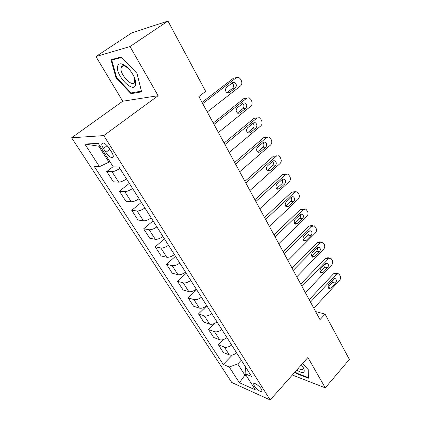<?xml version="1.0" encoding="UTF-8"?>
<svg xmlns="http://www.w3.org/2000/svg" width="421" height="421" viewBox="0 0 421 421"><rect width="100%" height="100%" fill="white"/><g stroke="black" fill="none" stroke-linecap="round" stroke-linejoin="round"><path stroke-width="0.63" d="M261.362 389.12C259.273 385.636 253.579 381.91 253.616 384.015L254.384 386.041C256.463 389.483 262.12 393.225 262.115 391.12L261.362 389.12M122.337 66.781L122.143 66.097M71.617 137.788L231.771 382.5L270.182 399.95L103.771 135.588L71.617 137.788L122.727 101.214L158.122 95.709L130 46.552L95.93 56.556L122.727 101.214M95.93 56.556L131.71 32.922L167.963 21.05L130 46.552M167.963 21.05L205.669 91.389L198.886 96.562L320.013 319.623L325.059 314.077L315.655 311.593M103.392 148.46L105.86 152.339C109.571 157.254 112.044 158.706 113.291 156.691C113.37 155.565 112.839 154.07 111.697 152.213L109.207 148.271C105.466 143.308 102.982 141.84 101.75 143.877C101.671 145.04 102.219 146.571 103.392 148.46L107.181 145.64M100.045 146.155L98.772 146.203L108.96 162.169L99.482 166.663L94.341 166.569L223.272 364.465L232.36 355.014M99.482 166.663L84.831 144.04L98.293 143.403L113.275 166.911L118.99 167.011L251.584 376.495L245.075 373.727L255.368 389.883L239.428 382.742L229.229 366.996L223.272 364.465M292.342 375.006L325.275 387.873L349.383 359.445L325.059 314.077M325.275 387.873L307.898 357.497L270.182 399.95M158.122 95.709L103.771 135.588M245.075 373.727L245.543 366.949M245.543 374.464L244.901 375.153L246.39 375.79M109.828 161.506L108.96 162.169M241.286 360.223L237.749 363.954L244.901 375.153L239.428 382.742M119.874 168.405C116.564 170.526 113.938 171.626 112.007 171.715L106.75 171.552L113.123 166.669M236.67 352.924C233.918 354.898 231.487 355.561 229.361 354.914L223.393 352.53L218.388 344.767L223.562 339.51M226.998 337.647C224.204 339.631 221.751 340.326 219.636 339.736L213.71 337.505L208.574 329.538L214.847 323.312M217.062 321.949C214.221 323.949 211.752 324.68 209.647 324.144L203.769 322.081L198.491 313.892L206.774 305.872M206.848 305.814C203.959 307.83 201.47 308.593 199.38 308.114L193.555 306.23L188.129 297.815L196.681 289.748M196.349 289.227C193.407 291.253 190.902 292.058 188.829 291.642L183.051 289.943L177.478 281.291L186.235 273.245M185.545 272.161C182.556 274.203 180.03 275.045 177.972 274.692L172.257 273.192L166.527 264.299L175.494 256.278M174.431 254.6C171.389 256.652 168.842 257.541 166.8 257.257L161.159 255.968L155.26 246.817L164.448 238.828M162.985 236.523C159.885 238.591 157.328 239.517 155.307 239.312L149.734 238.244L143.661 228.824L153.081 220.872M151.202 217.899C148.045 219.983 145.466 220.957 143.466 220.83L137.972 219.999L131.72 210.3L141.382 202.39M139.056 198.712C135.841 200.812 133.246 201.833 131.268 201.785L125.863 201.212L119.422 191.218L129.336 183.361M126.537 178.936C123.258 181.046 120.648 182.119 118.696 182.161L113.391 181.851L106.75 171.552M132.594 188.503C129.347 190.608 126.742 191.66 124.779 191.655L119.422 191.218M144.929 207.995C141.745 210.084 139.156 211.084 137.167 211L131.72 210.3M156.901 226.908C153.776 228.982 151.202 229.934 149.192 229.766L143.661 228.824M168.521 245.264C165.448 247.327 162.895 248.232 160.864 247.99L155.26 246.817M179.804 263.093C176.788 265.141 174.252 266.004 172.205 265.688L166.527 264.299M190.771 280.412C187.803 282.449 185.287 283.27 183.219 282.886L177.478 281.291M201.427 297.247C198.512 299.268 196.012 300.052 193.928 299.605L188.129 297.815M211.784 313.619C208.921 315.624 206.443 316.371 204.343 315.866L198.491 313.892M221.867 329.538C219.046 331.532 216.583 332.243 214.478 331.68L208.574 329.538M231.671 345.031C228.903 347.009 226.456 347.688 224.335 347.072L218.388 344.767M229.229 366.996L237.749 363.954M98.772 146.203L84.831 144.04M116.096 78.038L131.01 93.678L141.603 91.862L137.009 73.428L121.28 56.967L110.976 59.777L116.096 78.038L116.659 77.648M294.958 372.064L296.379 373.569L308.372 378.19L308.246 369.649L302.499 363.576M132.347 92.725L131.01 93.678M296.742 373.159L296.379 373.569M202.727 103.629L236.349 77.664L238.712 77.317L240.517 79.059L241.354 80.706C242.217 82.821 241.949 84.563 240.554 85.931L207.274 112.012M235.813 77.753L233.544 78.132L202.054 102.398M232.602 82.648L234.539 82.369C236.644 83.958 236.907 85.821 235.328 87.947L229.298 92.657L227.282 92.936C225.188 91.325 224.94 89.457 226.54 87.342L232.602 82.648M232.134 83.011C233.892 84.737 234.023 86.521 232.529 88.357L226.908 92.741M214 124.39L246.774 98.151L249.164 97.788L250.832 99.424L251.647 101.029C252.484 103.087 252.221 104.803 250.863 106.176L218.415 132.52M246.774 98.151L243.954 98.498L213.252 123.016M243.122 103.129L245.075 102.84C247.064 104.387 247.295 106.197 245.764 108.276L239.886 113.033L237.854 113.323C235.876 111.754 235.66 109.939 237.207 107.876L243.122 103.129M242.738 103.434C244.296 105.134 244.364 106.845 242.949 108.565L237.397 113.054M224.935 144.535L256.905 118.048L259.31 117.669L260.857 119.211L261.646 120.769C262.457 122.774 262.199 124.463 260.873 125.847L229.224 152.423M256.468 117.906L254.063 118.28L224.119 143.029M253.337 123.016L255.3 122.716C257.184 124.221 257.384 125.99 255.905 128.016L250.169 132.82L248.127 133.12C246.253 131.599 246.069 129.826 247.564 127.81L253.337 123.016M253.026 123.274C254.395 124.942 254.41 126.579 253.074 128.195L247.59 132.773M235.555 164.09L266.746 137.378L269.161 136.988L270.598 138.441L271.361 139.951C272.15 141.903 271.898 143.572 270.603 144.961L239.717 171.752M267.177 137.078L263.893 137.504L234.671 162.459M263.257 142.34L265.23 142.024C267.014 143.493 267.188 145.219 265.751 147.197L260.157 152.044L258.11 152.36C256.336 150.876 256.173 149.15 257.626 147.176L263.257 142.34M263.004 142.556C264.204 144.182 264.172 145.755 262.909 147.271L257.51 151.928M245.869 183.077L276.308 156.17L278.728 155.765L280.065 157.128L280.807 158.601C281.575 160.506 281.328 162.148 280.06 163.543L249.911 190.524M276.892 155.781L273.445 156.191L244.922 181.335M272.903 161.122L274.876 160.796C276.571 162.222 276.718 163.901 275.329 165.848L269.861 170.726L267.819 171.052C266.135 169.616 265.998 167.926 267.403 165.995L272.903 161.122M272.692 161.306C273.734 162.89 273.661 164.39 272.471 165.816L267.161 170.542M135.504 84.953C136.062 82.884 135.567 80.106 134.01 76.622C130.531 69.844 126.432 65.623 121.716 63.96C119.532 63.497 118.169 64.26 117.643 66.244C115.08 74.849 133.273 93.936 135.504 84.953M127.952 67.97L124.269 65.876C122.611 65.523 121.574 66.092 121.159 67.586C119.159 74.107 133.004 88.61 134.667 81.732L134.152 76.938M136.999 73.417L141.419 91.152L131.152 92.93L116.696 77.769L111.749 60.071L121.674 57.377M113.017 59.219L111.749 60.071M121.159 67.586L123.79 65.792M296.721 370.08C303.078 373.911 305.399 373.301 303.683 368.249L301.389 364.828M298.273 368.333C301.162 370.027 302.846 370.164 303.325 368.743L303.125 367.244M308.061 369.449L308.183 377.553L296.563 373.09L295.263 371.717M255.884 201.527L285.612 174.441L288.027 174.02L289.995 176.741C290.743 178.593 290.495 180.22 289.259 181.614L259.815 208.763M286.333 173.973L282.738 174.368L254.879 199.675M282.28 179.383L284.249 179.041C285.859 180.43 285.991 182.072 284.638 183.977L279.302 188.887L277.265 189.234C275.666 187.829 275.545 186.182 276.907 184.287L282.28 179.383M282.102 179.546C283.007 181.077 282.896 182.514 281.77 183.851L276.56 188.634M265.625 219.462L294.658 192.218L297.068 191.776L298.936 194.386C299.663 196.197 299.42 197.796 298.21 199.196L269.44 226.493M295.505 191.687L291.774 192.05L264.562 217.504M291.4 197.144L293.369 196.791C294.895 198.138 295.005 199.749 293.695 201.617L288.48 206.553L286.454 206.916C284.933 205.553 284.833 203.943 286.154 202.08L291.4 197.144M291.248 197.291C292.016 198.77 291.874 200.138 290.822 201.401L285.706 206.227M275.092 236.897L303.462 209.516L305.867 209.053L307.635 211.563C308.34 213.326 308.104 214.91 306.92 216.305L278.807 243.738M304.42 208.932L300.573 209.263L273.976 234.844M300.278 214.431L302.231 214.057C303.688 215.368 303.783 216.947 302.51 218.778L297.41 223.746L295.395 224.119C293.947 222.793 293.863 221.22 295.147 219.388L300.278 214.431M300.136 214.563C300.789 215.989 300.62 217.294 299.626 218.478L294.621 223.34M284.301 253.858L312.035 226.356L314.424 225.877L316.108 228.287C316.792 230.008 316.56 231.566 315.397 232.971L287.917 260.515M313.092 225.724L311.524 225.545L309.14 226.019L283.138 251.716M308.914 231.255L310.861 230.866C312.25 232.145 312.329 233.687 311.093 235.492L306.104 240.48L304.104 240.87C302.72 239.581 302.652 238.033 303.899 236.239L308.914 231.255M308.782 231.387C309.324 232.755 309.13 233.997 308.204 235.107L303.304 239.991M293.263 270.361L320.381 242.754L322.754 242.254L324.359 244.575C325.028 246.253 324.791 247.795 323.66 249.195L296.784 276.839M321.533 242.086L319.855 241.849L317.481 242.343L292.058 268.14M317.329 247.637L319.26 247.238C320.586 248.479 320.649 249.99 319.45 251.763L314.571 256.773L312.582 257.178C311.266 255.921 311.214 254.41 312.424 252.642L317.329 247.637M317.192 247.774C317.634 249.09 317.423 250.263 316.555 251.305L311.772 256.2M301.989 286.427L328.512 258.731L330.869 258.215L332.395 260.446C333.048 262.083 332.816 263.604 331.706 265.009L305.414 292.737M329.743 258.026L327.964 257.731L325.612 258.247L300.736 284.128M325.522 263.599L327.438 263.178C328.706 264.388 328.759 265.867 327.585 267.619L322.818 272.64L320.849 273.066C319.586 271.845 319.544 270.361 320.723 268.619L325.522 263.599M325.38 263.751L324.691 267.088L320.023 271.987M310.488 302.073L336.437 274.303L338.773 273.761L340.231 275.913C340.863 277.513 340.636 279.018 339.552 280.418L313.824 308.219M337.737 273.566L335.869 273.208L333.537 273.745L309.193 299.694M333.511 279.149L335.411 278.713C336.621 279.897 336.658 281.344 335.521 283.065L330.853 288.106L328.901 288.543C327.696 287.354 327.664 285.901 328.812 284.186L333.511 279.149M333.348 279.323L332.627 282.465L328.075 287.359M118.696 182.161L112.007 171.715M131.268 201.785L124.779 191.655M143.466 220.83L137.167 211M155.307 239.312L149.192 229.766M166.8 257.257L160.864 247.99M177.972 274.692L172.205 265.688M188.829 291.642L183.219 282.886M199.38 308.114L193.928 299.605M209.647 324.144L204.343 315.866M219.636 339.736L214.478 331.68M229.361 354.914L224.335 347.072M109.876 149.329L105.86 152.339M233.544 78.132L236.349 77.664M235.328 87.947L232.529 88.357M229.298 92.657L227.287 92.936M245.764 108.276L242.949 108.565M239.886 113.033L237.691 113.244M254.063 118.28L256.905 118.048M255.905 128.016L253.074 128.195M250.169 132.82L247.816 132.947M263.893 137.504L266.746 137.378M265.751 147.197L262.909 147.271M260.157 152.044L257.678 152.081M273.445 156.191L276.308 156.17M275.329 165.848L272.471 165.816M269.861 170.726L267.288 170.673M282.738 174.368L285.612 174.441M284.638 183.977L281.77 183.851M279.302 188.887L276.65 188.75M291.774 192.05L294.658 192.218M293.695 201.617L290.822 201.401M288.48 206.553L285.78 206.327M300.573 209.263L303.462 209.516M302.51 218.778L299.626 218.478M297.41 223.746L294.679 223.435M309.14 226.019L312.035 226.356M311.093 235.492L308.204 235.107M306.104 240.48L303.352 240.086M317.481 242.343L320.381 242.754M319.45 251.763L316.555 251.305M314.571 256.773L311.814 256.305M325.612 258.247L328.512 258.731M327.585 267.619L324.691 267.088M322.818 272.64L320.071 272.108M333.537 273.745L336.437 274.303M335.521 283.065L332.627 282.465M330.853 288.106L328.122 287.511M254.142 383.447L253.616 384.015M103.145 142.845L101.75 143.877M234.539 82.369L232.56 82.684M245.075 102.84L243.222 103.05M255.3 122.716L253.579 122.843M265.23 142.024L263.63 142.082M274.876 160.796L273.397 160.79M124.269 65.876L121.716 63.96M284.249 179.041L282.886 178.993M293.369 196.791L292.111 196.707M302.231 214.057L301.073 213.947M310.861 230.866L309.793 230.734M319.26 247.238L318.281 247.085M327.438 263.178L326.538 263.02M335.411 278.713L334.579 278.549"/></g></svg>
